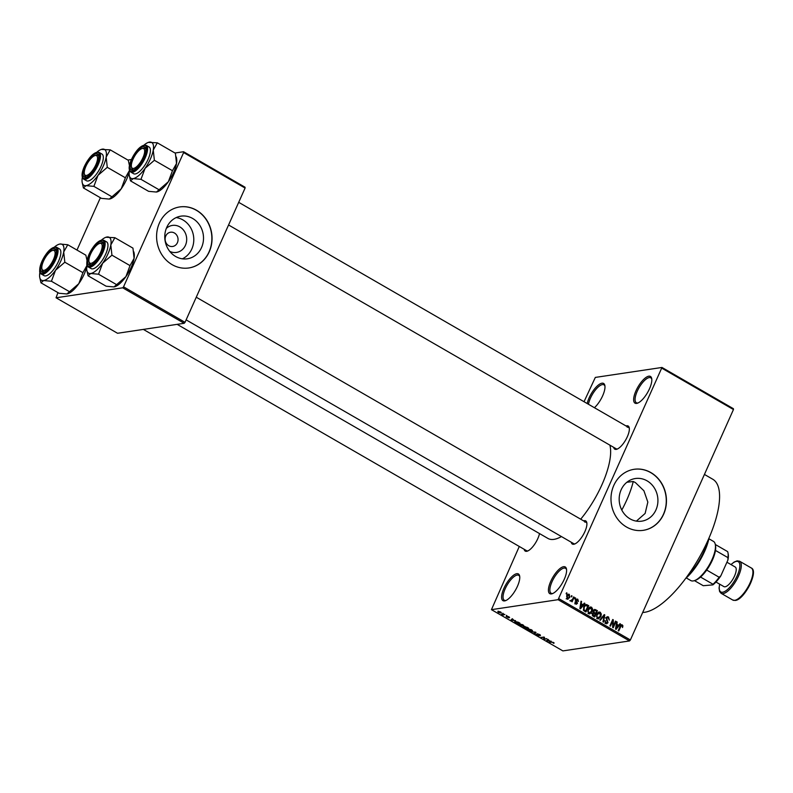 <?xml version="1.0" encoding="UTF-8"?>
<svg xmlns="http://www.w3.org/2000/svg" width="793" height="793" viewBox="0 0 793 793"><rect width="100%" height="100%" fill="white"/><g stroke="black" fill="none" stroke-linecap="round" stroke-linejoin="round"><path stroke-width="1.19" d="M551.432 593.917A15.424 5.561 120 0 1 550.758 581.319A15.424 5.561 120 0 1 563.605 566.698A15.424 5.561 120 0 1 566.489 569.057A15.424 5.561 120 0 1 562.326 583.083A15.424 5.561 120 0 1 552.265 593.699A15.424 5.561 120 0 1 551.432 593.917M566.579 569.721A14.393 5.194 -60 0 0 565.548 568.313A14.393 5.194 -60 0 0 564.031 568.085A14.393 5.194 -60 0 0 552.89 579.951A14.393 5.194 -60 0 0 551.145 593.253A14.393 5.194 -60 0 0 552.662 593.481A14.393 5.194 -60 0 0 552.88 593.442M636.64 403.409A15.424 5.561 120 0 1 635.976 390.81A15.424 5.561 120 0 1 648.823 376.189A15.424 5.561 120 0 1 651.707 378.558A15.424 5.561 120 0 1 647.544 392.585A15.424 5.561 120 0 1 637.483 403.191A15.424 5.561 120 0 1 636.64 403.409M651.796 379.213A14.393 5.194 -60 0 0 650.766 377.815A14.393 5.194 -60 0 0 649.239 377.577A14.393 5.194 -60 0 0 638.107 389.442A14.393 5.194 -60 0 0 636.363 402.745A14.393 5.194 -60 0 0 637.879 402.983A14.393 5.194 -60 0 0 638.097 402.943M587.187 403.538A15.424 5.561 120 0 1 601.986 383.197A15.424 5.561 120 0 1 604.871 385.557A15.424 5.561 120 0 1 594.423 407.711M604.96 386.221A14.393 5.194 -60 0 0 603.929 384.813A14.393 5.194 -60 0 0 602.412 384.585A14.393 5.194 -60 0 0 588.456 404.271M504.596 600.916A15.424 5.561 120 0 1 503.932 588.317A15.424 5.561 120 0 1 516.768 573.696A15.424 5.561 120 0 1 519.653 576.065A15.424 5.561 120 0 1 515.5 590.091A15.424 5.561 120 0 1 505.428 600.707A15.424 5.561 120 0 1 504.596 600.916M519.742 576.719A14.393 5.194 -60 0 0 518.711 575.321A14.393 5.194 -60 0 0 517.195 575.084A14.393 5.194 -60 0 0 506.063 586.949A14.393 5.194 -60 0 0 504.318 600.251A14.393 5.194 -60 0 0 505.835 600.489A14.393 5.194 -60 0 0 506.043 600.45M626.886 482.253L633.25 481.5A54.499 19.647 120 0 1 621.791 510.048M647.048 480.826A21.55 19.329 81.5 0 0 635.362 478.526A21.55 19.329 81.5 0 0 619.373 496.061A21.55 19.329 81.5 0 0 630.038 518.85A21.55 19.329 81.5 0 0 641.735 521.16A21.55 19.329 81.5 0 0 657.724 503.614A21.55 19.329 81.5 0 0 647.048 480.826M636.382 521.12L645.125 513.448L647.841 502.098L643.916 490.768L635.381 482.57L633.25 481.5M650.894 472.598A30.848 27.666 81.5 0 0 634.162 469.297A30.848 27.666 81.5 0 0 611.274 494.406A30.848 27.666 81.5 0 0 626.549 527.028A30.848 27.666 81.5 0 0 643.292 530.329A30.848 27.666 81.5 0 0 666.17 505.22A30.848 27.666 81.5 0 0 650.894 472.598M643.192 530.339A30.848 27.666 81.5 0 0 666.001 505.2A30.848 27.666 81.5 0 0 650.716 472.628A30.848 27.666 81.5 0 0 634.073 469.317M626.044 425.97A13.372 4.817 120 0 1 626.757 425.791A13.372 4.817 120 0 1 629.255 427.843A13.372 4.817 120 0 1 625.657 439.996A13.372 4.817 120 0 1 616.924 449.195A13.372 4.817 120 0 1 616.211 449.383A13.372 4.817 120 0 1 613.703 447.351M228.572 224.984L616.141 448.759A12.341 4.451 -60 0 0 617.44 448.957A12.341 4.451 -60 0 0 617.549 448.937M583.598 520.862A13.372 4.817 120 0 1 584.312 520.684A13.372 4.817 120 0 1 586.81 522.726A13.372 4.817 120 0 1 583.212 534.888A13.372 4.817 120 0 1 574.479 544.087A13.372 4.817 120 0 1 573.755 544.266A13.372 4.817 120 0 1 571.257 542.234M186.127 319.866L573.696 543.641A12.341 4.451 -60 0 0 574.994 543.839A12.341 4.451 -60 0 0 575.103 543.829M539.508 533.57A13.372 4.817 120 0 1 527.375 551.135A13.372 4.817 120 0 1 526.661 551.313A13.372 4.817 120 0 1 524.153 549.281M143.345 329.402L526.592 550.689A12.341 4.451 -60 0 0 527.89 550.887A12.341 4.451 -60 0 0 527.999 550.867M704.432 474.432L712.778 479.25A76.098 27.428 120 0 1 703.55 549.559A76.098 27.428 120 0 1 644.699 612.285A76.098 27.428 120 0 1 642.687 612.464M609.886 445.141A57.592 20.757 120 0 1 580.704 519.187M561.434 536.564A57.592 20.757 120 0 1 553.98 539.359A57.592 20.757 120 0 1 547.913 538.427L177.146 324.347M166.322 228.404A13.659 12.242 -98.5 0 1 179.803 226.877A13.659 12.242 -98.5 0 1 185.621 244.908A13.659 12.242 -98.5 0 1 169.752 251.361M174.43 233.003A7.196 6.453 81.5 0 0 170.525 232.23A7.196 6.453 81.5 0 0 165.182 238.088A7.196 6.453 81.5 0 0 168.75 245.701A7.196 6.453 81.5 0 0 172.656 246.474A7.196 6.453 81.5 0 0 177.989 240.616A7.196 6.453 81.5 0 0 174.43 233.003M192.649 218.462A21.55 19.329 81.5 0 0 180.953 216.152A21.55 19.329 81.5 0 0 164.964 233.697A21.55 19.329 81.5 0 0 175.64 256.486A21.55 19.329 81.5 0 0 187.326 258.796A21.55 19.329 81.5 0 0 203.315 241.25A21.55 19.329 81.5 0 0 192.649 218.462M182.36 258.815A21.55 19.329 81.5 0 0 193.789 239.962A21.55 19.329 81.5 0 0 182.925 219.919A21.55 19.329 81.5 0 0 176.195 217.589M196.495 210.234A30.848 27.666 81.5 0 0 179.763 206.933A30.848 27.666 81.5 0 0 156.875 232.042A30.848 27.666 81.5 0 0 172.15 264.664A30.848 27.666 81.5 0 0 188.883 267.955A30.848 27.666 81.5 0 0 211.771 242.856A30.848 27.666 81.5 0 0 196.495 210.234M188.793 267.975A30.848 27.666 81.5 0 0 211.592 242.827A30.848 27.666 81.5 0 0 196.317 210.264A30.848 27.666 81.5 0 0 179.674 206.953M571.099 596.604L571.505 595.692L572.04 595.999L571.634 596.911L571.099 596.604M572.556 599.31L573.626 596.911L574.152 597.218L572.09 601.837L571.882 600.797L570.891 601.253L570.494 600.717L572.556 599.31M570.623 600.985L571.882 600.797L570.891 601.253M570.633 600.539L572.031 600.192M574.727 598.695L575.133 597.783L575.659 598.091L575.252 599.002L574.727 598.695M575.867 599.984L577.81 599.23L578.434 601.461L577.473 599.865L576.442 600.172L577.473 603.394L575.688 604.028L575.054 601.996L575.966 603.354L576.898 603.186L575.867 599.984M576.937 599.032L577.81 599.23L576.174 599.468M577.473 599.865L575.748 600.271M576.531 604.216L575.688 604.028M575.123 603.483L576.898 603.186M583.014 604.722L584.322 603.096L584.877 603.414L580.426 608.836L579.871 608.509L581.021 601.193L581.576 601.51L581.19 603.671L583.014 604.722L581.735 604.92M589.605 607.26L591.558 607.17L592.629 609.044L592.173 611.522L589.774 613.911L588.644 613.683L588.069 609.242L590.438 606.932M598.299 612.275L600.242 612.186L601.312 614.05L600.866 616.538L598.457 618.917L597.327 618.699L596.752 614.258L599.121 611.948M620.879 625.122L622.287 624.904L622.911 625.836L622.545 627.55L621.93 625.637L621.147 625.786L618.738 630.95L618.213 630.653L620.136 626.341L622.287 624.904L621.553 624.745M621.93 625.637L620.344 625.905M558.946 598.715L630.385 639.961L629.533 640.942L558.084 599.686L661.977 367.456L595.325 377.418L584.035 401.714M630.385 639.961L733.456 409.545L662.016 368.289M618.659 625.31L619.967 623.675L620.522 623.992L616.072 629.414L615.517 629.097L616.667 621.771L617.222 622.089L616.835 624.25L618.659 625.31L617.38 625.499M613.267 626.202L615.537 621.117L616.062 621.425L613.227 627.769L612.662 627.441L612.711 621.068L610.432 626.163L609.896 625.855L612.741 619.502L613.306 619.829L613.267 626.202L612.672 626.292M608.152 617.688L606.595 618.153L608.003 622.674L606.724 623.774L605.713 623.536L604.97 620.721L606.03 622.792L607.478 622.346L606.06 617.856L607.408 616.706L608.538 616.974L609.331 620.126L608.152 617.688L605.574 617.767M605.049 622.931L607.478 622.346M599.756 619.997L604.256 614.605L604.772 614.902L603.503 622.158L602.958 621.841L604.216 615.517L600.311 620.314L599.756 619.997M593.333 610.64L594.661 609.401L597.407 610.65L594.572 617.004L592.926 616.052L592.193 613.613L593.352 612.612L593.333 610.64M583.737 606.794L585.948 604.444L588.723 605.634L585.888 611.988L583.618 610.531L583.737 606.794M566.757 595.92L569.315 594.324L569.721 597.565L567.173 599.111L566.757 595.92M568.472 594.155L569.315 594.324L567.629 594.581M568.016 599.28L567.173 599.111M566.123 593.729L566.519 592.817L567.054 593.124L566.648 594.026L566.123 593.729M558.084 599.686L491.442 609.658L519.286 546.466M661.977 367.456L733.416 408.702L733.456 409.545M502.742 613.237L503.277 613.544L502.742 613.237M506.37 615.328L506.896 615.636L506.37 615.328M515.559 620.632L510.791 620.176L512.258 618.728L514.161 620.513L515.559 620.632M523.816 625.736L523.261 626.192L519.564 625.261L519.147 623.843L522.795 624.785L523.816 625.736L523.261 626.192L523.618 625.39M518.543 624.131L519.147 623.843M532.509 630.752L531.944 631.208L528.247 630.276L527.831 628.859L531.479 629.801L532.509 630.752L531.944 631.208L532.311 630.405M527.226 629.146L527.831 628.859M539.894 635.461L537.753 634.073L539.002 635.867L536.633 635.124L535.989 634.063L538.487 635.56L537.218 633.776L539.775 634.588L540.459 635.758L539.894 635.461L540.291 634.915M536.554 634.36L536.99 635.064M537.525 633.766L537.267 634.35L537.218 633.776M551.204 641.21L546.436 640.754L547.904 639.307L549.807 641.091L551.204 641.21M491.442 609.658L562.881 650.904L629.533 640.942M554.129 643.034L552.325 642.271L549.133 642.31L551.274 641.993L553.524 642.528L553.683 643.331L553.93 642.786M553.117 643.034L553.217 642.36M546.774 638.652L544.147 639.436L543.582 639.108L543.879 637.443L540.826 637.513L543.978 637.047L544.543 637.374L544.246 639.029L546.774 638.652M535.493 632.14L536.009 632.437L534.423 633.815L533.877 633.498L535.414 632.368L530.686 631.654L535.493 632.14M527.008 627.243L528.644 628.195L525.491 628.661L523.192 626.757L527.008 627.243M524.669 626.44L524.421 626.985L524.47 626.45M518.414 622.277L519.96 623.179L516.808 623.645L514.548 622.297L514.816 621.365L518.414 622.277M514.974 621.345L514.548 622.297L514.816 621.365M509.047 616.845L509.602 617.697L507.54 616.627L508.541 617.806L506.122 616.409L507.966 617.509L507.024 616.22L509.047 616.845M509.027 617.4L508.769 616.686M506.786 617.013L506.122 616.409M507.639 616.716L507.024 616.22M504.863 614.456L503.099 615.1L501.513 614.129L504.863 614.456M500.561 611.938L500.839 612.969L498.182 612.295L497.875 611.274L500.561 611.938M501.315 612.761L500.839 612.969L501.126 612.345M122.707 287.809L123.559 286.828L185.027 322.325L184.174 323.296L122.707 287.809L56.055 297.771L57.939 292.617M76.98 250.063L100.384 197.735M185.027 322.325L245.087 188.06L183.619 152.573L183.57 151.731L174.995 153.009M131.42 159.532L127.891 160.057M183.57 151.731L245.047 187.227L245.087 188.06M123.559 286.828L183.619 152.573M56.055 297.771L117.533 333.268L184.174 323.296M629.345 428.507A12.341 4.451 -60 0 0 628.482 427.377A12.341 4.451 -60 0 0 627.184 427.179M586.899 523.4A12.341 4.451 -60 0 0 586.037 522.27A12.341 4.451 -60 0 0 584.738 522.072M548.221 639.495L547.973 640.03M547.844 640.893L549.262 641.041L547.785 640.189L547.011 640.843L547.844 640.893M547.527 639.683L547.011 640.843M548.122 639.436L547.785 640.189M544.394 637.285L543.582 639.108M534.918 632.725L534.423 633.815M528.118 628.829L528.614 630.227L531.419 630.901L532.093 630.207M528.495 628.839L527.86 629.404M531.211 629.652L528.346 629.166M531.419 630.901L531.122 629.85M525.333 628.304L526.274 628.165L523.776 627.055L525.333 628.304M523.876 626.817L524.411 627.769M526.641 628.106L527.751 627.937L525.006 626.757L526.641 628.106M525.135 626.48L525.6 627.501M519.435 623.823L519.921 625.211L522.736 625.895L523.41 625.191M519.811 623.823L519.177 624.388M522.528 624.636L519.663 624.15M522.736 625.895L522.428 624.844M516.649 623.288L519.068 622.921L515.341 621.672L515.024 622.307L516.649 623.288M515.5 621.335L515.024 622.307M512.575 618.907L512.328 619.452M512.199 620.314L513.616 620.463L512.139 619.611L511.366 620.265L512.199 620.314M511.881 619.105L511.366 620.265M512.476 618.857L512.139 619.611M498.529 612.255L500.314 612.662L500.214 611.978L498.42 611.572L498.529 612.255L498.569 611.254M500.294 611.799L500.314 612.662M622.198 625.945L622.911 625.836M620.483 625.181L621.107 626.103M619.601 624.131L620.522 623.992M616.607 622.178L617.222 622.089M616.26 624.339L616.835 624.25M615.586 628.641L618.153 625.945L616.161 625.171M616.676 625.092L616.052 628.571M615.348 621.524L616.062 621.425M611.998 621.177L612.711 621.068M612.543 619.948L613.306 619.829M606.556 617.152L608.538 616.974M605.921 618.253L606.595 618.153M607.141 622.802L608.003 622.674M606.139 623.06L605.783 623.576M604.861 621.048L605.535 620.949M603.899 615.031L604.772 614.902M603.394 615.636L604.216 615.517M600.688 614.149L601.312 614.05M600.132 616.647L600.866 616.538M598.259 618.163L597.575 618.818M598.209 612.335L600.242 612.186M596.683 618.094L598.507 618.124L596.703 618.391M596.227 616.24L596.851 616.141L597.654 617.955L600.341 616.22L599.914 612.93L597.288 613.029M596.574 614.684L597.268 614.585L596.851 616.141M599.914 612.93L597.268 614.585M593.818 609.886L594.433 610.243M596.128 610.848L597.407 610.65M592.658 612.949L593.184 613.257M594.373 615.953L595.226 614.06L593.65 613.227L592.767 613.822L594.373 615.953L593.085 616.141M592.074 613.921L593.65 613.227M594.274 613.504L595.553 613.316L596.554 611.086L594.849 610.204L592.847 610.481M592.708 612.979L595.553 613.316M593.184 611.046L593.858 610.937L594.512 612.711M594.849 610.204L593.858 610.937M592.004 609.133L592.629 609.044M591.449 611.631L592.173 611.522M589.576 613.148L588.882 613.802M589.526 607.319L591.558 607.17M588 613.078L589.823 613.108L588.019 613.376M587.544 611.225L588.168 611.135L588.971 612.939L591.657 611.205L591.231 607.914L588.604 608.013M587.891 609.668L588.584 609.569L588.168 611.135M591.231 607.914L588.584 609.569M585.095 604.871L587.177 604.742M587.444 605.832L588.723 605.634M585.69 610.937L587.871 606.07L585.175 605.683L584.263 607.111L584.054 609.837L585.69 610.937L584.401 611.135M583.648 610.56L584.758 610.402M583.301 609.946L584.054 609.837M583.569 607.22L584.263 607.111M584.263 605.822L585.918 605.247L584.114 605.515M583.955 603.552L584.877 603.414M580.962 601.6L581.576 601.51M580.615 603.751L581.19 603.671M581.19 606.932L582.508 605.366L581.031 604.514L580.407 607.993L581.19 606.932M580.486 604.593L581.031 604.514M575.678 600.777L576.392 600.668M575.688 603.622L577.473 603.394M574.965 602.313L575.619 602.224M574.945 598.2L575.659 598.091M573.438 597.327L574.152 597.218M571.327 596.108L572.04 595.999M568.987 597.674L569.721 597.565M566.638 598.586L567.966 598.546L566.172 598.814M566.608 596.277L567.302 596.177L567.491 598.457L569.186 597.268L569.007 594.978L566.737 595.156M569.007 594.978L567.302 596.177M566.341 593.233L567.054 593.124M686.996 576.61A34.961 12.599 -60 0 0 708.109 540.043M709.081 537.842A33.94 12.232 120 0 1 685.568 578.553M110.812 244.938A20.697 7.464 120 0 1 107.947 253.889A20.697 7.464 120 0 1 102.644 263.197L111.932 255.168L110.812 244.938L114.866 237.692L105.935 237.266A20.697 7.464 120 0 1 107.045 236.988A20.697 7.464 -60 0 1 110.812 244.938M101.415 252.452A13.372 4.817 120 0 1 91.007 264.931A13.372 4.817 120 0 1 89.708 254.196A13.372 4.817 120 0 1 97.787 243.074A13.372 4.817 120 0 1 103.338 243.58A13.372 4.817 120 0 1 101.415 252.452M89.133 262.126A12.341 4.451 -60 0 0 90.224 264.495A12.341 4.451 -60 0 0 91.631 264.674A12.341 4.451 120 0 1 90.323 264.545A12.341 4.451 120 0 1 90.224 264.495A12.341 4.451 120 0 1 89.212 262.8L88.975 261.571A11.31 4.074 -60 0 0 89.996 263.167A11.31 4.074 -60 0 0 99.234 255.108A11.31 4.074 -60 0 0 101.117 243.481A11.31 4.074 -60 0 0 99.412 243.501A11.31 4.074 -60 0 0 92.028 251.282A11.31 4.074 -60 0 0 88.975 261.571M105.638 254.236A15.424 5.561 -60 0 0 106.599 241.885L103.774 240.259A15.424 5.561 120 0 1 102.812 252.6A15.424 5.561 120 0 1 88.34 266.973L91.165 268.599A15.424 5.561 -60 0 0 105.638 254.236M114.866 237.692L132.956 248.14L134.076 258.369L130.022 265.615L111.932 255.168M130.022 265.615L125.909 276.628L116.621 284.657L98.53 274.209L102.644 263.197A20.697 7.464 120 0 1 90.719 273.506L98.53 274.209M116.621 284.657L113.974 286.927L106.153 286.223L88.073 275.776L90.719 273.506A20.697 7.464 120 0 1 86.843 270.334A20.697 7.464 120 0 1 86.952 265.546A20.697 7.464 120 0 1 87.012 265.209A20.697 7.464 120 0 1 86.972 265.417L82.918 272.663L64.828 262.215L63.708 251.986A20.697 7.464 120 0 1 60.843 260.937A20.697 7.464 120 0 1 55.54 270.244L64.828 262.215M133.868 251.906L134.186 253.582A20.697 7.464 120 0 1 134.076 258.369A20.697 7.464 120 0 1 125.909 276.628A20.697 7.464 120 0 1 115.094 286.65L113.974 286.927M86.843 270.334L88.073 275.776M101.573 239.982A20.697 7.464 120 0 1 105.935 237.266M99.412 243.501L100.592 243.084A12.341 4.451 120 0 1 102.456 243.064A12.341 4.451 120 0 1 102.565 243.114A12.341 4.451 120 0 1 103.417 244.244A12.341 4.451 -60 0 0 102.565 243.114A12.341 4.451 -60 0 0 99.968 243.352M134.929 167.908A11.31 4.074 -60 0 0 143.692 155.864A11.31 4.074 -60 0 0 141.858 148.608A11.31 4.074 -60 0 0 141.085 148.965A11.31 4.074 -60 0 0 134.096 157.064A11.31 4.074 -60 0 0 131.42 166.679A11.31 4.074 -60 0 0 134.929 167.908M141.858 148.608L143.037 148.202A12.341 4.451 120 0 1 145.01 148.232A12.341 4.451 120 0 1 145.872 149.362A12.341 4.451 -60 0 0 145.01 148.232A12.341 4.451 -60 0 0 142.413 148.469M131.579 167.234A12.341 4.451 -60 0 0 132.669 169.603A12.341 4.451 -60 0 0 134.076 169.781A12.341 4.451 120 0 1 132.669 169.603A12.341 4.451 120 0 1 131.658 167.908L131.42 166.679M51.535 250.895A11.31 4.074 -60 0 0 44.547 258.994A11.31 4.074 -60 0 0 41.87 268.619A11.31 4.074 -60 0 0 45.379 269.848A11.31 4.074 -60 0 0 54.152 257.804A11.31 4.074 -60 0 0 52.308 250.548A11.31 4.074 -60 0 0 51.535 250.895M42.029 269.174A12.341 4.451 -60 0 0 43.119 271.533A12.341 4.451 -60 0 0 44.527 271.712A12.341 4.451 120 0 1 43.119 271.533A12.341 4.451 120 0 1 42.108 269.848L41.87 268.619M52.308 250.548L53.488 250.132A12.341 4.451 120 0 1 55.46 250.162A12.341 4.451 120 0 1 56.323 251.292A12.341 4.451 -60 0 0 55.46 250.162A12.341 4.451 -60 0 0 52.863 250.4M96.468 155.636A11.31 4.074 -60 0 0 94.754 155.656A11.31 4.074 -60 0 0 87.369 163.437A11.31 4.074 -60 0 0 84.326 173.726A11.31 4.074 -60 0 0 85.337 175.322A11.31 4.074 -60 0 0 94.575 167.264A11.31 4.074 -60 0 0 96.468 155.636M84.474 174.282A12.341 4.451 -60 0 0 85.565 176.641A12.341 4.451 -60 0 0 86.972 176.829A12.341 4.451 120 0 1 85.664 176.7A12.341 4.451 120 0 1 85.565 176.641A12.341 4.451 120 0 1 84.554 174.956L84.326 173.726M94.754 155.656L95.933 155.24A12.341 4.451 120 0 1 97.797 155.22A12.341 4.451 120 0 1 97.906 155.269A12.341 4.451 120 0 1 98.768 156.399A12.341 4.451 -60 0 0 97.906 155.269A12.341 4.451 -60 0 0 95.309 155.507M686.272 577.938L690.832 580.575A22.62 8.158 -60 0 0 694.44 580.625A22.62 8.158 -60 0 0 712.055 559.501A22.62 8.158 -60 0 0 715.306 544.484A22.62 8.158 -60 0 0 713.462 541.391L708.892 538.754M728.004 552.909L728.232 554.138A20.568 7.415 120 0 1 727.915 560.017L727.934 557.628A21.599 7.781 -60 0 0 728.004 552.909A21.599 7.781 -60 0 0 727.607 551.601L715.306 544.494L715.544 545.713A21.599 7.781 120 0 1 715.474 550.431A21.599 7.781 120 0 1 712.431 560.046A21.599 7.781 120 0 1 706.692 570.058A21.599 7.781 120 0 1 700.546 577.056A21.599 7.781 120 0 1 695.62 580.218L694.44 580.625M706.692 570.058L719.152 577.254L720.837 575.827A20.568 7.415 120 0 1 712.887 584.877L703.262 585.71L694.45 580.625M727.915 560.017L720.837 575.827M715.474 550.431L727.934 557.628M712.887 584.877L713.006 584.253A21.599 7.781 -60 0 0 719.152 577.254M700.546 577.056L713.006 584.253M715.97 582.022L723.9 586.602A11.31 4.074 -60 0 0 725.099 586.79A11.31 4.074 -60 0 0 733.842 577.463A11.31 4.074 -60 0 0 735.21 567.015L726.923 562.227M157.311 142.809L175.402 153.247L176.522 163.477A20.697 7.464 120 0 1 173.647 172.428A20.697 7.464 120 0 1 168.354 181.736L159.066 189.765L140.976 179.327L145.089 168.314L154.377 160.285L153.257 150.055L157.311 142.809L148.38 142.383A20.697 7.464 120 0 1 149.5 142.096A20.697 7.464 120 0 1 153.257 150.055A20.697 7.464 120 0 1 145.089 168.314A20.697 7.464 120 0 1 133.165 178.613L140.976 179.327M176.314 157.014L176.631 158.689A20.697 7.464 120 0 1 176.522 163.477L172.468 170.723L168.354 181.736A20.697 7.464 120 0 1 157.539 191.757A20.697 7.464 120 0 1 157.43 191.797M159.066 189.765L156.419 192.045L148.598 191.331L130.518 180.883L133.165 178.613A20.697 7.464 -60 0 1 129.289 175.441A20.697 7.464 -60 0 1 129.398 170.654A20.697 7.464 120 0 1 129.457 170.317A20.697 7.464 120 0 1 129.418 170.525L125.363 177.771L121.25 188.784L111.962 196.813L93.881 186.365L97.995 175.352L107.273 167.323L106.153 157.093L110.207 149.847L101.276 149.421A20.697 7.464 120 0 1 102.396 149.143A20.697 7.464 120 0 1 106.153 157.093A20.697 7.464 120 0 1 97.995 175.352A20.697 7.464 120 0 1 86.06 185.651L93.881 186.365M132.153 159.314A13.372 4.817 120 0 1 140.232 148.182A13.372 4.817 120 0 1 145.783 148.688A13.372 4.817 120 0 1 143.86 157.559A13.372 4.817 120 0 1 133.452 170.049A13.372 4.817 120 0 1 132.153 159.314M130.795 172.081L133.611 173.717A15.424 5.561 -60 0 0 148.083 159.343A15.424 5.561 -60 0 0 149.044 146.992L146.219 145.367A15.424 5.561 120 0 1 145.258 157.718A15.424 5.561 120 0 1 130.795 172.081C128.426 170.099 128.654 165.886 131.46 159.443C136.525 149.332 141.441 144.643 146.219 145.367M129.289 175.441L130.518 180.883M172.468 170.723L154.377 160.285M157.539 191.757L156.419 192.045M144.019 145.089A20.697 7.464 120 0 1 148.38 142.383M54.311 259.489A13.372 4.817 120 0 1 43.902 271.979A13.372 4.817 120 0 1 42.604 261.244A13.372 4.817 120 0 1 50.683 250.112A13.372 4.817 120 0 1 56.234 250.618A13.372 4.817 120 0 1 54.311 259.489M58.533 261.274A15.424 5.561 -60 0 0 59.495 248.933L56.67 247.297A15.424 5.561 120 0 1 55.708 259.648A15.424 5.561 120 0 1 41.246 274.011L44.061 275.647A15.424 5.561 -60 0 0 58.533 261.274M67.762 244.74L59.951 244.026A20.697 7.464 -60 0 1 63.708 251.986L67.762 244.74L85.852 255.187L86.992 260.421M82.918 272.663L78.804 283.676L69.516 291.695L51.426 281.257L55.54 270.244A20.697 7.464 120 0 1 43.615 280.544L51.426 281.257M69.516 291.695L66.87 293.975L59.049 293.261L40.968 282.823L43.615 280.544A20.697 7.464 120 0 1 39.739 277.381A20.697 7.464 120 0 1 39.848 272.594A20.697 7.464 120 0 1 39.908 272.247M86.972 265.417A20.697 7.464 120 0 1 78.804 283.676A20.697 7.464 120 0 1 67.99 293.688L66.87 293.975M39.739 277.381L40.968 282.823M59.951 244.026L58.831 244.313A20.697 7.464 120 0 1 59.951 244.026M54.469 247.029A20.697 7.464 120 0 1 58.831 244.313M129.418 170.525A20.697 7.464 120 0 1 126.553 179.476A20.697 7.464 120 0 1 121.25 188.784A20.697 7.464 120 0 1 110.435 198.805A20.697 7.464 120 0 1 110.326 198.835M111.962 196.813L109.315 199.083L101.494 198.379L83.414 187.931L86.06 185.651A20.697 7.464 -60 0 1 82.185 182.489A20.697 7.464 -60 0 1 82.294 177.701A20.697 7.464 120 0 1 82.353 177.354M85.049 166.352A13.372 4.817 120 0 1 93.128 155.23A13.372 4.817 120 0 1 98.679 155.735A13.372 4.817 120 0 1 96.756 164.607A13.372 4.817 120 0 1 86.348 177.087A13.372 4.817 120 0 1 85.049 166.352M83.691 179.129L86.516 180.754A15.424 5.561 -60 0 0 100.979 166.391A15.424 5.561 -60 0 0 101.94 154.04L99.115 152.405A15.424 5.561 120 0 1 98.154 164.756A15.424 5.561 120 0 1 83.691 179.129C81.322 177.146 81.55 172.933 84.355 166.48C89.421 156.38 94.337 151.681 99.115 152.405M82.185 182.489L83.414 187.931M129.437 165.539L128.297 160.295L110.207 149.847M125.363 177.771L107.273 167.323M110.435 198.805L109.315 199.083M96.915 152.137A20.697 7.464 120 0 1 101.276 149.421M547.923 639.317L547.358 640.575M512.278 618.738L511.713 619.997M619.977 626.698L620.691 626.599M615.814 627.174L616.339 627.094M606.526 620.245L607.379 620.116M602.66 616.518L603.542 616.379M593.977 609.976L595.771 609.708M592.341 615.586L593.451 615.418M580.169 606.586L580.694 606.516M575.837 601.372L576.798 601.223M102.039 252.352A14.809 5.333 -60 0 0 101.405 240.259A14.809 5.333 -60 0 0 89.074 254.295A14.809 5.333 -60 0 0 89.718 266.389A14.809 5.333 -60 0 0 102.039 252.352M734.715 600.331A18.507 6.671 -60 0 0 749.028 585.075A18.507 6.671 -60 0 0 751.278 567.976C759.06 571.069 744.32 599.885 735.27 600.44L732.762 600.033A18.507 6.671 -60 0 0 734.715 600.331M752.884 571.158A17.486 6.304 120 0 1 748.305 587.633A17.486 6.304 120 0 1 736.33 599.835M719.737 584.203A17.486 6.304 -60 0 0 722.661 592.232A17.486 6.304 -60 0 0 737.212 575.668A17.486 6.304 -60 0 0 736.459 561.385A17.486 6.304 -60 0 0 731.057 564.606M730.958 564.557L734.189 562.009L737.133 560.849L739.641 561.256A18.507 6.671 120 0 1 737.401 578.365A18.507 6.671 120 0 1 723.087 593.62A18.507 6.671 120 0 1 721.134 593.323L732.762 600.033M131.519 159.403A14.809 5.333 -60 0 0 132.163 171.496A14.809 5.333 -60 0 0 144.495 157.47A14.809 5.333 -60 0 0 143.85 145.377A14.809 5.333 -60 0 0 131.519 159.403M54.945 259.4A14.809 5.333 -60 0 0 54.301 247.307A14.809 5.333 -60 0 0 41.97 261.343A14.809 5.333 -60 0 0 42.614 273.436A14.809 5.333 -60 0 0 54.945 259.4M84.415 166.451A14.809 5.333 -60 0 0 85.059 178.544A14.809 5.333 -60 0 0 97.39 164.508A14.809 5.333 -60 0 0 96.746 152.415A14.809 5.333 -60 0 0 84.415 166.451M514.816 621.89L515.073 621.335M498.054 611.74L498.282 611.244M621.534 625.558L619.73 625.826M606.764 622.971L604.96 623.239M593.412 613.217L591.608 613.485M576.957 599.736L575.163 600.014M576.501 603.503L574.707 603.77M571.575 600.499L569.77 600.767M103.774 240.259C98.996 239.536 94.08 244.224 89.014 254.335C86.278 262.443 86.06 266.656 88.34 266.973M586.037 522.27L196.258 297.216M238.703 202.334L628.482 427.377M739.641 561.256L751.278 567.976M719.638 584.144L719.063 588.168L719.598 591.519L721.134 593.323M56.67 247.297C51.892 246.573 46.975 251.262 41.91 261.373C39.174 269.491 38.956 273.704 41.246 274.011M87.022 260.302L86.764 258.944M129.467 165.41L129.209 164.062"/></g></svg>
